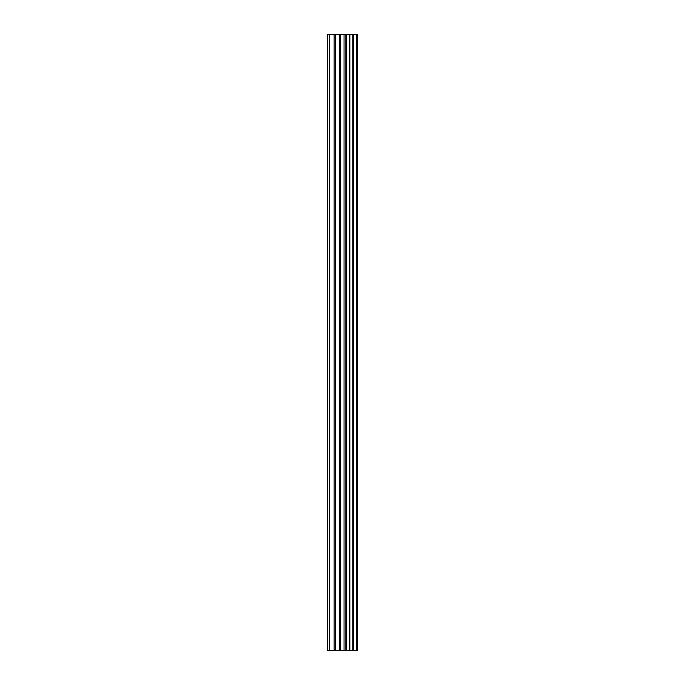 <?xml version="1.0" encoding="UTF-8"?>
<svg xmlns="http://www.w3.org/2000/svg" width="685" height="685" viewBox="0 0 685 685"><rect width="100%" height="100%" fill="white"/><g stroke="black" fill="none" stroke-linecap="round" stroke-linejoin="round"><path stroke-width="1.03" d="M356.431 650.75L356.431 34.25L357.638 34.25L357.638 650.75L353.263 650.75M339.289 650.75L353.22 650.75L353.22 34.25L327.361 34.25L327.361 650.75L339.289 650.75L339.289 34.25M349.547 34.25L349.547 650.75L349.547 34.25M356.431 34.25L353.263 34.25M349.898 650.75L349.898 34.25M346.404 650.75L346.404 34.25M345.206 650.75L345.206 34.25M344.041 650.75L344.041 34.25M329.314 650.75L329.314 34.25M327.361 650.75L327.361 34.25M356.166 650.75L356.166 34.25M352.895 650.75L352.895 34.25M346.696 650.75L346.696 34.25M340.454 650.75L340.454 34.25M335.299 650.75L335.299 34.25M334.134 650.75L334.134 34.25M353.22 650.75L353.22 34.25"/></g></svg>
